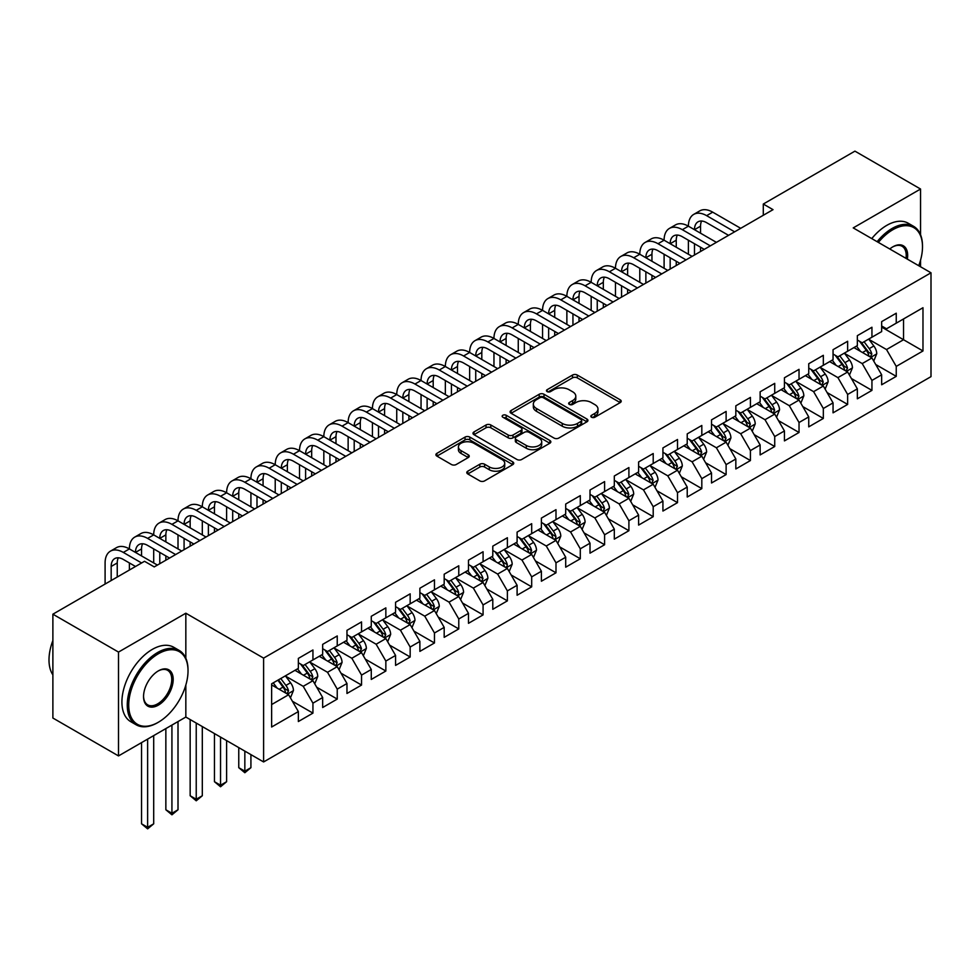 <?xml version="1.0" encoding="UTF-8"?>
<svg xmlns="http://www.w3.org/2000/svg" width="980" height="980" viewBox="0 0 980 980"><rect width="100%" height="100%" fill="white"/><g stroke="black" fill="none" stroke-linecap="round" stroke-linejoin="round"><path stroke-width="1.47" d="M591.54 417.223A2.364 1.36 0 0 0 594.872 417.223L620.23 402.596A3.369 1.948 0 0 0 621.21 401.212A3.369 1.948 0 0 0 620.23 399.84L577.281 375.046A3.369 1.948 0 0 0 572.516 375.046L547.171 389.685A2.364 1.36 0 0 0 546.473 390.64A2.364 1.36 0 0 0 547.171 391.608A2.364 1.36 0 0 0 550.503 391.608L553.786 389.709A10.792 6.235 0 0 1 569.049 389.709L572.639 391.78A10.792 6.235 0 0 1 575.799 396.19A10.792 6.235 0 0 1 572.639 400.6L569.356 402.486A2.364 1.36 0 0 0 568.657 403.454A2.364 1.36 0 0 0 569.356 404.422A2.364 1.36 0 0 0 572.688 404.422L575.971 402.523A10.792 6.235 0 0 1 591.246 402.523L594.823 404.593A10.792 6.235 0 0 1 597.984 409.003A10.792 6.235 0 0 1 594.823 413.401L591.54 415.3A2.364 1.36 0 0 0 590.842 416.267A2.364 1.36 0 0 0 591.54 417.223L591.54 415.3M467.779 471.184A3.369 1.948 0 0 0 466.799 472.556A3.369 1.948 0 0 0 467.779 473.94L479.833 480.898A3.369 1.948 0 0 0 484.598 480.898L512.748 464.643A3.369 1.948 0 0 0 513.74 463.258A3.369 1.948 0 0 0 512.748 461.886L469.812 437.092A3.369 1.948 0 0 0 465.047 437.092L436.896 453.348A3.369 1.948 0 0 0 435.904 454.72A3.369 1.948 0 0 0 436.896 456.104L451.437 464.508A3.369 1.948 0 0 0 456.215 464.508L468.256 457.55A3.369 1.948 0 0 0 469.249 456.166A3.369 1.948 0 0 0 468.256 454.793L461.041 450.629A9.028 5.206 0 0 1 458.407 446.941A9.028 5.206 0 0 1 463.969 442.127A9.028 5.206 0 0 1 473.805 443.254L502.079 459.583A9.028 5.206 0 0 1 504.725 463.258A9.028 5.206 0 0 1 499.151 468.073A9.028 5.206 0 0 1 489.314 466.946L484.598 464.226A3.369 1.948 0 0 0 479.833 464.226L467.779 471.184L467.779 473.94M185.833 658.229L185.833 613.211L118.507 652.08L52.883 614.191L144.513 561.295L154.24 566.905L773.024 209.659L763.298 204.036L763.298 215.269M185.833 613.211L263.608 658.119L931 272.795L931 376.639L263.608 761.95L263.608 658.119M920.551 234.771L920.551 189.03L853.225 227.899L931 272.795M920.551 189.03L854.928 151.141L763.298 204.036M554.019 438.06A3.369 1.948 0 0 0 558.796 438.06L586.947 421.804A3.369 1.948 0 0 0 587.939 420.432A3.369 1.948 0 0 0 586.947 419.048L544.01 394.266A3.369 1.948 0 0 0 539.233 394.266L511.082 410.51A3.369 1.948 0 0 0 510.09 411.894A3.369 1.948 0 0 0 511.082 413.266L554.019 438.06M503.794 417.737A2.364 1.36 0 0 1 506.195 418.068L506.195 415.263L549.854 440.473A3.369 1.948 0 0 1 550.834 441.845A3.369 1.948 0 0 1 549.854 443.23L521.703 459.473A3.369 1.948 0 0 1 516.926 459.473L473.989 434.679L486.031 427.782L486.031 424.977L473.989 431.935A3.369 1.948 0 0 0 472.997 433.307A3.369 1.948 0 0 0 473.989 434.679L473.989 431.935M486.031 427.782A3.369 1.948 0 0 1 490.809 427.782L490.809 424.977A3.369 1.948 0 0 0 486.031 424.977M490.809 424.977L508.216 435.034A3.369 1.948 0 0 0 512.993 435.034L520.98 430.416A3.369 1.948 0 0 0 521.973 429.032A3.369 1.948 0 0 0 520.98 427.66L502.85 417.198A2.364 1.36 0 0 1 502.164 416.231A2.364 1.36 0 0 1 503.622 414.969A2.364 1.36 0 0 1 506.195 415.263M881.657 327.099L903.536 339.729L903.536 318.966L922.976 307.732L896.247 323.167L896.247 313.208L881.657 321.624L881.657 331.595L871.943 337.206L871.943 327.247L857.353 335.662L857.353 345.622L847.639 351.232L847.639 341.273L833.049 349.688L833.049 359.66L823.335 365.271L823.335 355.311L808.745 363.727L808.745 373.686L799.031 379.297L799.031 369.338L784.441 377.753L784.441 387.725L774.727 393.335L774.727 383.364L760.137 391.792L760.137 401.751L750.423 407.362L750.423 397.402L735.833 405.818L735.833 415.79L726.119 421.4L726.119 411.429L711.529 419.857L711.529 429.816L701.815 435.426L701.815 425.467L687.225 433.883L687.225 443.842L677.511 449.465L677.511 439.493L662.921 447.921L662.921 457.88L653.207 463.491L653.207 453.532L638.617 461.948L638.617 471.907L628.903 477.53L628.903 467.558L614.313 475.986L614.313 485.945L604.599 491.556L604.599 481.596L590.009 490.012L590.009 499.971L580.295 505.582L580.295 495.623L565.705 504.038L565.705 514.01L555.991 519.62L555.991 509.661L541.401 518.077L541.401 528.036L531.687 533.647L531.687 523.688L517.097 532.103L517.097 542.075L507.383 547.685L507.383 537.726L492.793 546.142L492.793 556.101L483.079 561.712L483.079 551.752L468.489 560.168L468.489 570.14L458.775 575.75L458.775 565.779L444.185 574.207L444.185 584.166L434.471 589.776L434.471 579.817L419.881 588.233L419.881 598.204L410.167 603.815L410.167 593.843L395.577 602.271L395.577 612.231L385.851 617.841L385.851 607.882L371.273 616.298L371.273 626.257L361.547 631.88L361.547 621.908L346.969 630.336L346.969 640.295L337.243 645.906L337.243 635.947L322.665 644.362L322.665 654.322L312.939 659.944L312.939 649.973L298.361 658.401L298.361 668.36L271.632 683.795L271.632 727.013L298.361 711.578L288.635 694.734L271.632 684.922M922.976 307.732L922.976 350.963L896.247 366.398L886.52 349.554L868.905 339.374M875.704 364.499L896.247 376.357L896.247 366.398M896.247 376.357L881.657 384.773L881.657 374.813L871.943 380.424L862.216 363.58L844.601 353.413M851.399 378.525L871.943 390.383L871.943 380.424M871.943 390.383L857.353 398.811L857.353 388.84L847.639 394.45L837.912 377.619L820.297 367.439M827.096 392.563L847.639 404.422L847.639 394.45M847.639 404.422L833.049 412.837L833.049 402.878L823.335 408.488L813.608 391.645L795.993 381.477M802.792 406.59L823.335 418.448L823.335 408.488M823.335 418.448L808.745 426.863L808.745 416.904L799.031 422.515L789.304 405.683L771.689 395.504M778.488 420.628L799.031 432.486L799.031 422.515M799.031 432.486L784.441 440.902L784.441 430.943L774.727 436.553L765 419.71L747.385 409.542M754.183 434.655L774.727 446.513L774.727 436.553M774.727 446.513L760.137 454.928L760.137 444.969L750.423 450.579L740.696 433.748L723.081 423.568M729.88 448.693L750.423 460.551L750.423 450.579M750.423 460.551L735.833 468.967L735.833 459.007L726.119 464.618L716.392 447.774L698.777 437.607M705.576 462.719L726.119 474.577L726.119 464.618M726.119 474.577L711.529 482.993L711.529 473.034L701.815 478.644L692.088 461.813L674.473 451.633M681.272 476.758L701.815 488.616L701.815 478.644M701.815 488.616L687.225 497.032L687.225 487.072L677.511 492.683L667.784 475.839L650.169 465.672M656.967 490.784L677.511 502.642L677.511 492.683M677.511 502.642L662.921 511.058L662.921 501.099L653.207 506.709L643.48 489.877L625.865 479.698M632.664 504.823L653.207 516.668L653.207 506.709M653.207 516.668L638.617 525.096L638.617 515.125L628.903 520.748L619.176 503.904L601.561 493.736M608.36 518.849L628.903 530.707L628.903 520.748M628.903 530.707L614.313 539.123L614.313 529.163L604.599 534.774L594.872 517.942L577.257 507.763M584.056 532.875L604.599 544.733L604.599 534.774M604.599 544.733L590.009 553.161L590.009 543.19L580.295 548.812L570.568 531.969L552.953 521.801M559.752 546.913L580.295 558.772L580.295 548.812M580.295 558.772L565.705 567.187L565.705 557.228L555.991 562.839L546.264 545.995L528.649 535.827M535.448 560.94L555.991 572.798L555.991 562.839M555.991 572.798L541.401 581.226L541.401 571.254L531.687 576.865L521.96 560.033L504.345 549.854M511.144 574.978L531.687 586.836L531.687 576.865M531.687 586.836L517.097 595.252L517.097 585.293L507.383 590.903L497.656 574.06L480.041 563.892M486.84 589.005L507.383 600.863L507.383 590.903M507.383 600.863L492.793 609.291L492.793 599.319L483.079 604.93L473.352 588.098L455.737 577.918M462.536 603.043L483.079 614.901L483.079 604.93M483.079 614.901L468.489 623.317L468.489 613.358L458.775 618.968L449.048 602.124L431.421 591.957M438.232 617.069L458.775 628.927L458.775 618.968M458.775 628.927L444.185 637.343L444.185 627.384L434.471 632.994L424.744 616.163L407.116 605.983M413.928 631.108L434.471 642.966L434.471 632.994M434.471 642.966L419.881 651.382L419.881 641.422L410.167 647.033L400.44 630.189L382.812 620.022M389.624 645.134L410.167 656.992L410.167 647.033M410.167 656.992L395.577 665.408L395.577 655.448L385.851 661.059L376.136 644.227L358.509 634.048M365.32 659.173L385.851 671.03L385.851 661.059M385.851 671.03L371.273 679.446L371.273 669.487L361.547 675.098L351.832 658.254L334.204 648.086M341.016 673.199L361.547 685.057L361.547 675.098M361.547 685.057L346.969 693.473L346.969 683.513L337.243 689.124L327.528 672.292L309.901 662.113M316.712 687.237L337.243 699.083L337.243 689.124M337.243 699.083L322.665 707.511L322.665 697.539L312.939 703.162L303.224 686.319L285.596 676.151M292.408 701.264L312.939 713.122L312.939 703.162M312.939 713.122L298.361 721.537L298.361 711.578M298.361 662.75L303.224 665.555L312.939 659.944M271.632 704.559L288.635 694.734M322.665 648.711L327.528 651.516L337.243 645.906M303.224 686.319L312.939 680.708L294.956 670.32M322.665 697.539L312.939 680.708M346.969 634.685L351.832 637.49L361.547 631.88M327.528 672.292L337.243 666.67L319.26 656.294M346.969 683.513L337.243 666.67M371.273 620.646L376.136 623.452L385.851 617.841M351.832 658.254L361.547 652.643L343.563 642.255M371.273 669.487L361.547 652.643M395.577 606.62L400.44 609.425L410.167 603.815M376.136 644.227L385.851 638.605L367.868 628.229M395.577 655.448L385.851 638.605M419.881 592.582L424.744 595.387L434.471 589.776M400.44 630.189L410.167 624.579L392.172 614.191M419.881 641.422L410.167 624.579M444.185 578.555L449.048 581.361L458.775 575.75M424.744 616.163L434.471 610.552L416.476 600.164M444.185 627.384L434.471 610.552M468.489 564.517L473.352 567.334L483.079 561.712M449.048 602.124L458.775 596.514L440.78 586.126M468.489 613.358L458.775 596.514M492.793 550.49L497.656 553.296L507.383 547.685M473.352 588.098L483.079 582.488L465.084 572.1M492.793 599.319L483.079 582.488M517.097 536.464L521.96 539.27L531.687 533.647M497.656 574.06L507.383 568.449L489.388 558.073M517.097 585.293L507.383 568.449M541.401 522.426L546.264 525.231L555.991 519.62M521.96 560.033L531.687 554.423L513.692 544.035M541.401 571.254L531.687 554.423M565.705 508.399L570.568 511.205L580.295 505.582M546.264 545.995L555.991 540.384L537.995 530.009M565.705 557.228L555.991 540.384M590.009 494.361L594.872 497.166L604.599 491.556M570.568 531.969L580.295 526.358L562.299 515.97M590.009 543.19L580.295 526.358M614.313 480.335L619.176 483.14L628.903 477.53M594.872 517.942L604.599 512.32L586.604 501.944M614.313 529.163L604.599 512.32M638.617 466.296L643.48 469.102L653.207 463.491M619.176 503.904L628.903 498.293L610.908 487.905M638.617 515.125L628.903 498.293M662.921 452.27L667.784 455.075L677.511 449.465M643.48 489.877L653.207 484.255L635.212 473.879M662.921 501.099L653.207 484.255M687.225 438.232L692.088 441.037L701.815 435.426M667.784 475.839L677.511 470.229L659.516 459.841M687.225 487.072L677.511 470.229M711.529 424.205L716.392 427.011L726.119 421.4M692.088 461.813L701.815 456.19L683.832 445.814M711.529 473.034L701.815 456.19M735.833 410.167L740.696 412.972L750.423 407.362M716.392 447.774L726.119 442.164L708.136 431.776M735.833 459.007L726.119 442.164M760.137 396.141L765 398.946L774.727 393.335M740.696 433.748L750.423 428.138L732.44 417.75M760.137 444.969L750.423 428.138M784.441 382.102L789.304 384.92L799.031 379.297M765 419.71L774.727 414.099L756.744 403.711M784.441 430.943L774.727 414.099M808.745 368.076L813.608 370.881L823.335 365.271M789.304 405.683L799.031 400.073L781.048 389.685M808.745 416.904L799.031 400.073M833.049 354.037L837.912 356.855L847.639 351.232M813.608 391.645L823.335 386.034L805.352 375.659M833.049 402.878L823.335 386.034M857.353 340.011L862.216 342.816L871.943 337.206M837.912 377.619L847.639 372.008L829.656 361.62M857.353 388.84L847.639 372.008M881.657 325.985L886.52 328.79L896.247 323.167M862.216 363.58L871.943 357.97L853.96 347.594M881.657 374.813L871.943 357.97M52.883 614.191L52.883 718.034L118.507 755.923L185.833 717.054L263.608 761.95M118.507 652.08L118.507 755.923M920.551 266.768L920.551 260.153M886.52 349.554L903.536 339.729L922.976 350.963M185.833 717.054L185.833 685.057M592.484 417.566L594.823 416.206A10.792 6.235 0 0 0 597.984 411.808L597.984 409.003M575.799 396.19L575.799 398.995A10.792 6.235 0 0 1 572.639 403.405L570.299 404.752M620.181 402.621L577.281 377.851A3.369 1.948 0 0 0 572.516 377.851L548.114 391.939M586.898 421.829L544.01 397.072A3.369 1.948 0 0 0 539.233 397.072L511.131 413.291M580.981 421.388A2.364 1.36 0 0 0 581.679 420.432A2.364 1.36 0 0 0 580.981 419.465L543.288 397.709A2.364 1.36 0 0 0 539.943 397.709L536.489 399.705A10.792 6.235 0 0 0 533.328 404.103A10.792 6.235 0 0 0 536.489 408.513L562.251 423.397A10.792 6.235 0 0 0 577.526 423.397L580.981 421.388L580.981 424.205A2.364 1.36 0 0 0 581.679 423.238L581.679 420.432M533.328 404.103L533.328 406.921A10.792 6.235 0 0 0 536.489 411.318L536.489 408.513M580.981 424.205L577.526 426.202A10.792 6.235 0 0 1 562.251 426.202L536.489 411.318M490.809 427.782L508.216 437.84A3.369 1.948 0 0 0 512.993 437.84L520.98 433.221A3.369 1.948 0 0 0 521.973 431.849L521.973 429.032M506.195 418.068L549.805 443.254M526.297 445.459A9.028 5.206 0 0 0 536.121 446.586A9.028 5.206 0 0 0 541.695 441.784A9.028 5.206 0 0 0 539.049 438.097L529.09 432.339A3.369 1.948 0 0 0 524.325 432.339L516.338 436.958A3.369 1.948 0 0 0 515.345 438.329A3.369 1.948 0 0 0 516.338 439.714L526.297 445.459L526.297 448.264A9.028 5.206 0 0 0 536.121 449.404A9.028 5.206 0 0 0 541.695 444.589L541.695 441.784M515.345 438.329L515.345 441.147A3.369 1.948 0 0 0 516.338 442.519L516.338 439.714M526.297 448.264L516.338 442.519M504.725 463.258L504.725 466.076A9.028 5.206 0 0 1 499.151 470.89A9.028 5.206 0 0 1 489.314 469.751L484.598 467.031A3.369 1.948 0 0 0 479.833 467.031L467.827 473.965M458.407 446.941L458.407 449.747A9.028 5.206 0 0 0 461.041 453.434L461.041 450.629M468.22 457.574L461.041 453.434M512.748 461.886L512.748 464.643L469.812 439.898A3.369 1.948 0 0 0 465.047 439.898L436.933 456.129M873.744 361.093L876.757 353.731A9.114 5.255 -120 0 0 873.842 345.977L868.684 339.092M860.452 351.342L856.532 346.099M870.228 356.977L871.833 354.123A9.114 5.255 -120 0 0 869.223 348.647L864.066 341.751M861.114 342.179L867.496 350.693A4.643 2.683 60 0 1 868.341 352.102L871.833 354.123M859.521 341.26L866.308 350.326A9.114 5.255 60 0 1 868.917 355.801L869.101 356.328M105.093 584.056L105.093 562.949A25.774 14.884 60 0 1 110.434 551.152L116.51 547.636A25.774 14.884 60 0 1 129.397 548.923A25.774 14.884 60 0 1 134.738 537.114L140.814 533.61A25.774 14.884 60 0 1 153.701 534.884A25.774 14.884 60 0 1 159.042 523.087L165.118 519.584A25.774 14.884 60 0 1 178.005 520.858A25.774 14.884 60 0 1 183.346 509.049L189.422 505.545A25.774 14.884 60 0 1 202.309 506.819A25.774 14.884 60 0 1 207.65 495.023L213.726 491.519A25.774 14.884 60 0 1 226.613 492.793A25.774 14.884 60 0 1 231.954 480.984L238.03 477.481A25.774 14.884 60 0 1 250.917 478.755A25.774 14.884 60 0 1 256.258 466.958L262.334 463.454A25.774 14.884 60 0 1 275.221 464.728A25.774 14.884 60 0 1 280.562 452.932L286.638 449.416A25.774 14.884 60 0 1 299.525 450.69A25.774 14.884 60 0 1 304.866 438.893L310.942 435.39A25.774 14.884 60 0 1 323.829 436.663A25.774 14.884 60 0 1 329.17 424.867L335.246 421.351A25.774 14.884 60 0 1 348.133 422.625A25.774 14.884 60 0 1 353.474 410.828L359.55 407.325A25.774 14.884 60 0 1 372.437 408.599A25.774 14.884 60 0 1 377.778 396.802L383.854 393.286A25.774 14.884 60 0 1 396.741 394.573A25.774 14.884 60 0 1 402.082 382.764L408.158 379.26A25.774 14.884 60 0 1 421.045 380.534A25.774 14.884 60 0 1 426.386 368.737L432.462 365.221A25.774 14.884 60 0 1 445.349 366.508A25.774 14.884 60 0 1 450.69 354.699L456.766 351.195A25.774 14.884 60 0 1 469.653 352.469A25.774 14.884 60 0 1 474.994 340.673L481.07 337.157A25.774 14.884 60 0 1 493.957 338.443A25.774 14.884 60 0 1 499.298 326.634L505.374 323.13A25.774 14.884 60 0 1 518.261 324.405A25.774 14.884 60 0 1 523.602 312.608L529.678 309.104A25.774 14.884 60 0 1 542.565 310.378A25.774 14.884 60 0 1 547.906 298.569L553.982 295.066A25.774 14.884 60 0 1 566.869 296.34A25.774 14.884 60 0 1 572.21 284.543L578.286 281.04A25.774 14.884 60 0 1 591.173 282.314A25.774 14.884 60 0 1 596.514 270.517L602.59 267.001A25.774 14.884 60 0 1 615.477 268.275A25.774 14.884 60 0 1 620.818 256.478L626.894 252.975A25.774 14.884 60 0 1 639.793 254.249A25.774 14.884 60 0 1 645.122 242.452L651.198 238.936A25.774 14.884 60 0 1 664.097 240.21A25.774 14.884 60 0 1 669.426 228.414L675.502 224.91A25.774 14.884 60 0 1 688.401 226.184A25.774 14.884 60 0 1 693.73 214.387L699.806 210.871A25.774 14.884 60 0 1 712.705 212.158L740.696 228.316M693.73 214.387A25.774 14.884 60 0 1 706.629 215.661L734.62 231.819M728.544 235.335L706.629 222.681A17.187 9.922 -120 0 0 698.03 221.823A17.187 9.922 -120 0 0 694.477 229.688L700.553 226.184L700.553 233.203M701.619 221.027A17.187 9.922 -120 0 0 700.553 226.184M694.477 243.726L694.477 255.008M700.553 247.23L700.553 251.493M688.401 254.249L688.401 240.21M849.44 375.12L852.453 367.77A9.114 5.255 -120 0 0 849.538 360.015L844.38 353.119M836.148 365.369L832.228 360.138M845.924 371.016L847.529 368.149A9.114 5.255 -120 0 0 844.919 362.674L839.762 355.789M836.81 356.218L843.192 364.732A4.643 2.683 60 0 1 844.037 366.14L847.529 368.149M835.217 355.287L842.004 364.364A9.114 5.255 60 0 1 844.613 369.84L844.797 370.366M825.136 389.146L828.149 381.796A9.114 5.255 -120 0 0 825.234 374.041L820.076 367.145M811.844 379.407L807.924 374.164M821.62 385.042L823.225 382.188A9.114 5.255 -120 0 0 820.615 376.712L815.458 369.815M812.506 370.244L818.888 378.758A4.643 2.683 60 0 1 819.733 380.166L823.225 382.188M810.901 369.325L817.7 378.39A9.114 5.255 60 0 1 820.309 383.866L820.493 384.393M669.426 228.414A25.774 14.884 60 0 1 682.325 229.688L688.401 226.184L716.392 242.354M682.325 229.688L710.316 245.858M704.24 249.361L682.325 236.707A17.187 9.922 -120 0 0 673.726 235.862A17.187 9.922 -120 0 0 670.173 243.726L676.249 240.222L676.249 247.23M677.315 235.065A17.187 9.922 -120 0 0 676.249 240.222M670.173 257.752L670.173 269.035M676.249 261.268L676.249 265.531M664.097 268.275L664.097 254.249M645.122 242.452A25.774 14.884 60 0 1 658.021 243.726L664.097 240.21L692.088 256.38M658.021 243.726L686.012 259.884M679.936 263.4L658.021 250.745A17.187 9.922 -120 0 0 649.422 249.888A17.187 9.922 -120 0 0 645.869 257.752L651.945 254.249L651.945 261.268M653.011 249.092A17.187 9.922 -120 0 0 651.945 254.249M645.869 271.791L645.869 283.073M651.945 275.294L651.945 279.557M639.793 282.314L639.793 268.275M918.726 265.715A41.932 24.206 120 0 0 922.499 246.838A41.932 24.206 120 0 0 892.841 229.724A41.932 24.206 120 0 0 878.386 242.415M877.112 241.693A42.961 24.806 -60 0 1 892.119 228.463A42.961 24.806 -60 0 1 913.593 226.331A42.961 24.806 -60 0 1 922.499 245.992A42.961 24.806 -60 0 1 922.486 246.421M889.767 248.994A20.972 12.103 -60 0 1 892.841 246.838L892.841 246.838A20.972 12.103 -60 0 1 907.345 259.137M905.998 258.365A19.931 11.515 120 0 0 902.078 246.274A19.931 11.515 120 0 0 892.474 247.058M871.771 238.606A42.961 24.806 -60 0 1 886.765 225.376A42.961 24.806 -60 0 1 908.252 223.244L913.593 226.331M157.645 722.664L158.368 722.236A41.932 24.206 120 0 0 188.025 670.884A41.932 24.206 120 0 0 158.368 653.77A41.932 24.206 120 0 0 128.723 705.122A41.932 24.206 120 0 0 158.368 722.236L157.645 722.664A42.961 24.806 -60 0 1 136.159 724.796A42.961 24.806 -60 0 1 129.568 690.361A42.961 24.806 -60 0 1 157.645 652.496A42.961 24.806 -60 0 1 179.12 650.377A42.961 24.806 -60 0 1 188.025 670.038A42.961 24.806 -60 0 1 188.013 670.467M158.368 670.884L158.368 670.884A20.972 12.103 -60 0 1 173.191 679.446A20.972 12.103 -60 0 1 158.368 705.122A20.972 12.103 -60 0 1 143.546 696.56A20.972 12.103 -60 0 1 158.368 670.884L158.368 670.884M143.546 696.131A19.931 11.515 120 0 0 147.674 704.841A19.931 11.515 120 0 0 157.645 703.861A19.931 11.515 120 0 0 170.667 686.294A19.931 11.515 120 0 0 167.605 670.32A19.931 11.515 120 0 0 158 671.104M52.883 674.865A42.961 24.806 -60 0 1 52.883 640.528M136.159 724.796L130.806 721.709A42.961 24.806 -60 0 1 124.227 687.274A42.961 24.806 -60 0 1 152.292 649.409A42.961 24.806 -60 0 1 173.779 647.29L179.12 650.377M800.832 403.184L803.845 395.834A9.114 5.255 -120 0 0 800.93 388.08L795.772 381.183M787.54 393.433L783.62 388.202M797.316 399.08L798.92 396.214A9.114 5.255 -120 0 0 796.311 390.738L791.154 383.854M788.202 384.283L794.584 392.784A4.643 2.683 60 0 1 795.429 394.205L798.92 396.214M786.597 383.352L793.396 392.429A9.114 5.255 60 0 1 796.005 397.905L796.189 398.431M776.528 417.211L779.541 409.861A9.114 5.255 -120 0 0 776.626 402.106L771.468 395.21M763.236 407.472L759.316 402.229M773.012 413.107L774.617 410.252A9.114 5.255 -120 0 0 772.007 404.777L766.85 397.88M763.898 398.309L770.28 406.823A4.643 2.683 60 0 1 771.125 408.231L774.617 410.252M762.293 397.39L769.092 406.455A9.114 5.255 60 0 1 771.701 411.931L771.885 412.458M620.818 256.478A25.774 14.884 60 0 1 633.705 257.752L639.793 254.249L667.784 270.419M633.705 257.752L661.708 273.922M655.632 277.426L633.705 264.772A17.187 9.922 -120 0 0 625.118 263.926A17.187 9.922 -120 0 0 621.553 271.791L627.629 268.275L627.629 275.294M628.707 263.13A17.187 9.922 -120 0 0 627.629 268.275M621.553 285.817L621.553 297.099M627.629 289.333L627.629 293.596M615.477 296.34L615.477 282.314M596.514 270.517A25.774 14.884 60 0 1 609.401 271.791L615.477 268.275L643.48 284.445M609.401 271.791L637.404 287.949M631.328 291.464L609.401 278.81A17.187 9.922 -120 0 0 600.813 277.953A17.187 9.922 -120 0 0 597.249 285.817L603.325 282.314L603.325 289.333M604.403 277.156A17.187 9.922 -120 0 0 603.325 282.314M597.249 299.856L597.249 311.138M603.325 303.359L603.325 307.622M591.173 310.378L591.173 296.34M752.223 431.249L755.225 423.899A9.114 5.255 -120 0 0 752.322 416.132L747.164 409.248M738.932 421.498L735.012 416.267M748.708 427.145L750.312 424.279A9.114 5.255 -120 0 0 747.703 418.803L742.546 411.906M739.594 412.347L745.976 420.849A4.643 2.683 60 0 1 746.821 422.257L750.312 424.279M737.989 411.416L744.788 420.494A9.114 5.255 60 0 1 747.397 425.969L747.581 426.496M572.21 284.543A25.774 14.884 60 0 1 585.097 285.817L591.173 282.314L619.176 298.471M585.097 285.817L613.1 301.987M607.024 305.49L585.097 292.836A17.187 9.922 -120 0 0 576.51 291.979A17.187 9.922 -120 0 0 572.945 299.856L579.021 296.34L579.021 303.359M580.099 291.195A17.187 9.922 -120 0 0 579.021 296.34M572.945 313.882L572.945 325.164M579.021 317.398L579.021 321.661M566.869 324.405L566.869 310.378M727.92 445.275L730.921 437.925A9.114 5.255 -120 0 0 728.018 430.171L722.86 423.274M714.628 435.537L710.708 430.293M724.404 441.172L726.009 438.317A9.114 5.255 -120 0 0 723.399 432.841L718.242 425.945M715.29 426.374L721.672 434.887A4.643 2.683 60 0 1 722.517 436.296L726.009 438.317M713.685 425.443L720.484 434.52A9.114 5.255 60 0 1 723.093 439.996L723.277 440.522M547.906 298.569A25.774 14.884 60 0 1 560.793 299.856L566.869 296.34L594.872 312.51M560.793 299.856L588.796 316.013M582.72 319.529L560.793 306.863A17.187 9.922 -120 0 0 552.206 306.017A17.187 9.922 -120 0 0 548.641 313.882L554.717 310.378L554.717 317.398M555.795 305.221A17.187 9.922 -120 0 0 554.717 310.378M548.641 327.92L548.641 339.202M554.717 331.424L554.717 335.687M542.565 338.443L542.565 324.405M703.615 459.314L706.617 451.964A9.114 5.255 -120 0 0 703.714 444.197L698.556 437.313M690.324 449.563L686.404 444.32M700.1 455.21L701.705 452.344A9.114 5.255 -120 0 0 699.095 446.868L693.938 439.971M690.986 440.4L697.368 448.913A4.643 2.683 60 0 1 698.213 450.322L701.705 452.344M689.381 439.481L696.18 448.546A9.114 5.255 60 0 1 698.789 454.034L698.973 454.561M679.312 473.34L682.313 465.99A9.114 5.255 -120 0 0 679.41 458.236L674.252 451.339M666.02 463.601L662.1 458.358M675.796 469.236L677.401 466.382A9.114 5.255 -120 0 0 674.791 460.894L669.634 454.01M666.682 454.438L673.064 462.952A4.643 2.683 60 0 1 673.909 464.361L677.401 466.382M665.077 453.507L671.876 462.585A9.114 5.255 60 0 1 674.485 468.06L674.669 468.587M655.008 487.379L658.009 480.016A9.114 5.255 -120 0 0 655.106 472.262L649.948 465.377M641.716 477.627L637.796 472.385M651.492 483.275L653.096 480.408A9.114 5.255 -120 0 0 650.487 474.933L645.33 468.036M642.378 468.465L648.76 476.978A4.643 2.683 60 0 1 649.605 478.387L653.096 480.408M640.773 467.546L647.572 476.611A9.114 5.255 60 0 1 650.181 482.099L650.365 482.626M630.691 501.405L633.705 494.055A9.114 5.255 -120 0 0 630.802 486.301L625.644 479.404M617.412 491.666L613.492 486.423M627.188 497.301L628.793 494.447A9.114 5.255 -120 0 0 626.183 488.959L621.026 482.074M618.074 482.503L624.456 491.017A4.643 2.683 60 0 1 625.301 492.426L628.793 494.447M616.469 481.572L623.268 490.649A9.114 5.255 60 0 1 625.877 496.125L626.061 496.652M606.387 515.443L609.401 508.081A9.114 5.255 -120 0 0 606.498 500.327L601.34 493.442M593.108 505.692L589.188 500.449M602.884 511.327L604.489 508.473A9.114 5.255 -120 0 0 601.879 502.997L596.722 496.101M593.77 496.529L600.152 505.043A4.643 2.683 60 0 1 600.985 506.452L604.489 508.473M592.165 495.611L598.964 504.676A9.114 5.255 60 0 1 601.573 510.163L601.757 510.69M582.083 529.47L585.097 522.12A9.114 5.255 -120 0 0 582.194 514.365L577.036 507.469M568.804 519.719L564.884 514.488M578.58 525.366L580.185 522.512A9.114 5.255 -120 0 0 577.575 517.024L572.418 510.139M569.466 510.568L575.848 519.082A4.643 2.683 60 0 1 576.681 520.49L580.185 522.512M567.861 509.637L574.66 518.714A9.114 5.255 60 0 1 577.269 524.19L577.453 524.716M557.779 543.508L560.793 536.146A9.114 5.255 -120 0 0 557.89 528.391L552.732 521.507M544.5 533.757L540.58 528.514M554.264 539.392L555.685 538.13L555.88 536.538A9.114 5.255 -120 0 0 553.271 531.062L548.114 524.165M545.162 524.594L551.544 533.108A4.643 2.683 60 0 1 552.377 534.517L555.88 536.538M543.557 523.675L550.356 532.74A9.114 5.255 60 0 1 552.965 538.216L553.149 538.743M533.475 557.534L536.489 550.184A9.114 5.255 -120 0 0 533.586 542.43L528.428 535.533M520.196 547.783L516.276 542.553M529.96 553.431L531.577 550.564A9.114 5.255 -120 0 0 528.967 545.088L523.81 538.204M520.858 538.633L527.24 547.146A4.643 2.683 60 0 1 528.073 548.555L531.577 550.564M519.253 537.702L526.052 546.779A9.114 5.255 60 0 1 528.661 552.255L528.845 552.781M509.171 571.561L512.185 564.211A9.114 5.255 -120 0 0 509.282 556.456L504.124 549.56M495.892 561.822L491.972 556.579M505.656 567.457L507.077 566.195L507.273 564.602A9.114 5.255 -120 0 0 504.663 559.127L499.506 552.23M496.554 552.659L502.936 561.173A4.643 2.683 60 0 1 503.769 562.581L507.273 564.602M494.949 551.74L501.748 560.805A9.114 5.255 60 0 1 504.357 566.281L504.541 566.808M523.602 312.608A25.774 14.884 60 0 1 536.489 313.882L542.565 310.378L570.568 326.536M536.489 313.882L564.492 330.052M558.416 333.555L536.489 320.901A17.187 9.922 -120 0 0 527.902 320.043A17.187 9.922 -120 0 0 524.337 327.92L530.413 324.405L530.413 331.424M531.491 319.26A17.187 9.922 -120 0 0 530.413 324.405M524.337 341.947L524.337 353.229M530.413 345.45L530.413 349.725M518.261 352.469L518.261 338.443M499.298 326.634A25.774 14.884 60 0 1 512.185 327.92L518.261 324.405L546.264 340.575M512.185 327.92L540.188 344.078M534.112 347.594L512.185 334.927A17.187 9.922 -120 0 0 503.598 334.082A17.187 9.922 -120 0 0 500.033 341.947L506.109 338.443L506.109 345.45M507.187 333.286A17.187 9.922 -120 0 0 506.109 338.443M500.033 355.985L500.033 367.255M506.109 359.488L506.109 363.752M493.957 366.508L493.957 352.469M474.994 340.673A25.774 14.884 60 0 1 487.881 341.947L493.957 338.443L521.96 354.601M487.881 341.947L515.884 358.116M509.808 361.62L487.881 348.966A17.187 9.922 -120 0 0 479.294 348.108A17.187 9.922 -120 0 0 475.729 355.985L481.805 352.469L481.805 359.488M482.883 347.324A17.187 9.922 -120 0 0 481.805 352.469M475.729 370.011L475.729 381.293M481.805 373.515L481.805 377.79M469.653 380.534L469.653 366.508M450.69 354.699A25.774 14.884 60 0 1 463.577 355.985L469.653 352.469L497.656 368.639M463.577 355.985L491.58 372.143M485.504 375.646L463.577 362.992A17.187 9.922 -120 0 0 454.99 362.147A17.187 9.922 -120 0 0 451.425 370.011L457.501 366.508L457.501 373.515M458.579 361.351A17.187 9.922 -120 0 0 457.501 366.508M451.425 384.038L451.425 395.32M457.501 387.553L457.501 391.816M445.349 394.573L445.349 380.534M426.386 368.737A25.774 14.884 60 0 1 439.273 370.011L445.349 366.508L473.352 382.666M439.273 370.011L467.276 386.181M461.2 389.685L439.273 377.031A17.187 9.922 -120 0 0 430.685 376.173A17.187 9.922 -120 0 0 427.121 384.038L433.197 380.534L433.197 387.553M434.275 375.389A17.187 9.922 -120 0 0 433.197 380.534M427.121 398.076L427.121 409.358M433.197 401.579L433.197 405.843M421.045 408.599L421.045 394.573M402.082 382.764A25.774 14.884 60 0 1 414.969 384.038L421.045 380.534L449.048 396.704M414.969 384.038L442.972 400.208M436.896 403.711L414.969 391.057A17.187 9.922 -120 0 0 406.382 390.212A17.187 9.922 -120 0 0 402.817 398.076L408.893 394.573L408.893 401.579M409.971 389.415A17.187 9.922 -120 0 0 408.893 394.573M402.817 412.102L402.817 423.385M408.893 415.618L408.893 419.881M396.741 422.625L396.741 408.599M377.778 396.802A25.774 14.884 60 0 1 390.665 398.076L396.741 394.573L424.744 410.73M390.665 398.076L418.668 414.234M412.592 417.75L390.665 405.095A17.187 9.922 -120 0 0 382.077 404.238A17.187 9.922 -120 0 0 378.513 412.102L384.589 408.599L384.589 415.618M385.667 403.442A17.187 9.922 -120 0 0 384.589 408.599M378.513 426.141L378.513 437.423M384.589 429.644L384.589 433.907M372.437 436.663L372.437 422.637M353.474 410.828A25.774 14.884 60 0 1 366.361 412.102L372.437 408.599L400.44 424.769M366.361 412.102L394.364 428.272M388.288 431.776L366.361 419.122A17.187 9.922 -120 0 0 357.774 418.276A17.187 9.922 -120 0 0 354.209 426.141L360.285 422.637L360.285 429.644M361.363 417.48A17.187 9.922 -120 0 0 360.285 422.637M354.209 440.167L354.209 451.449M360.285 443.683L360.285 447.946M348.133 450.69L348.133 436.663M329.17 424.867A25.774 14.884 60 0 1 342.057 426.141L348.133 422.625L376.136 438.795M342.057 426.141L370.06 442.299M363.984 445.814L342.057 433.16A17.187 9.922 -120 0 0 333.47 432.303A17.187 9.922 -120 0 0 329.905 440.167L335.981 436.663L335.981 443.683M337.059 431.506A17.187 9.922 -120 0 0 335.981 436.663M329.905 454.205L329.905 465.488M335.981 457.709L335.981 461.972M323.829 464.728L323.829 450.69M484.867 585.599L487.881 578.249A9.114 5.255 -120 0 0 484.978 570.495L479.82 563.598M471.588 575.848L467.668 570.617M481.352 581.495L482.969 578.629A9.114 5.255 -120 0 0 480.359 573.153L475.202 566.269M472.25 566.697L478.632 575.211A4.643 2.683 60 0 1 479.465 576.62L482.969 578.629M470.645 565.766L477.444 574.844A9.114 5.255 60 0 1 480.053 580.319L480.237 580.846M304.866 438.893A25.774 14.884 60 0 1 317.753 440.167L323.829 436.663L351.832 452.834M317.753 440.167L345.756 456.337M339.68 459.841L317.753 447.186A17.187 9.922 -120 0 0 309.166 446.341A17.187 9.922 -120 0 0 305.601 454.205L311.677 450.69L311.677 457.709M312.755 445.545A17.187 9.922 -120 0 0 311.677 450.69M305.601 468.232L305.601 479.514M311.677 471.748L311.677 476.011M299.525 478.755L299.525 464.728M460.563 599.625L463.577 592.275A9.114 5.255 -120 0 0 460.674 584.521L455.516 577.624M447.284 589.887L443.364 584.644M457.048 595.522L458.469 594.26L458.665 592.667A9.114 5.255 -120 0 0 456.055 587.192L450.898 580.295M447.946 580.724L454.328 589.237A4.643 2.683 60 0 1 455.161 590.646L458.665 592.667M446.341 579.805L453.14 588.87A9.114 5.255 60 0 1 455.749 594.346L455.933 594.872M280.562 452.932A25.774 14.884 60 0 1 293.449 454.205L299.525 450.69L327.528 466.86M293.449 454.205L321.452 470.363M315.376 473.879L293.449 461.225A17.187 9.922 -120 0 0 284.862 460.367A17.187 9.922 -120 0 0 281.297 468.232L287.373 464.728L287.373 471.748M288.451 459.571A17.187 9.922 -120 0 0 287.373 464.728M281.297 482.27L281.297 493.553M287.373 485.774L287.373 490.037M275.221 492.793L275.221 478.755M436.259 613.664L439.273 606.314A9.114 5.255 -120 0 0 436.37 598.547L431.212 591.663M422.98 603.913L419.06 598.682M432.744 609.56L434.361 606.694A9.114 5.255 -120 0 0 431.751 601.218L426.594 594.321M423.642 594.762L430.024 603.264A4.643 2.683 60 0 1 430.857 604.672L434.361 606.694M422.037 593.831L428.836 602.908A9.114 5.255 60 0 1 431.445 608.384L431.629 608.911M256.258 466.958A25.774 14.884 60 0 1 269.145 468.232L275.221 464.728L303.224 480.886M269.145 468.232L297.148 484.402M291.072 487.905L269.145 475.251A17.187 9.922 -120 0 0 260.558 474.406A17.187 9.922 -120 0 0 256.993 482.27L263.069 478.755L263.069 485.774M264.147 473.61A17.187 9.922 -120 0 0 263.069 478.755M256.993 496.297L256.993 507.579M263.069 499.812L263.069 504.075M250.917 506.819L250.917 492.793M411.955 627.69L414.969 620.34A9.114 5.255 -120 0 0 412.066 612.586L406.908 605.689M398.676 617.951L394.744 612.708M408.44 623.586L410.057 620.732A9.114 5.255 -120 0 0 407.447 615.256L402.29 608.36M399.338 608.788L405.72 617.302A4.643 2.683 60 0 1 406.553 618.711L410.057 620.732M397.733 607.857L404.532 616.935A9.114 5.255 60 0 1 407.141 622.41L407.325 622.937M231.954 480.984A25.774 14.884 60 0 1 244.841 482.27L250.917 478.755L278.92 494.925M244.841 482.27L272.844 498.428M266.768 501.944L244.841 489.277A17.187 9.922 -120 0 0 236.254 488.432A17.187 9.922 -120 0 0 232.689 496.297L238.765 492.793L238.765 499.812M239.843 487.636A17.187 9.922 -120 0 0 238.765 492.793M232.689 510.335L232.689 521.617M238.765 513.839L238.765 518.101M226.613 520.858L226.613 506.819M387.651 641.729L390.665 634.379A9.114 5.255 -120 0 0 387.762 626.612L382.592 619.727M374.372 631.977L370.44 626.735M384.136 637.625L385.752 634.758A9.114 5.255 -120 0 0 383.143 629.283L377.986 622.386M375.034 622.815L381.416 631.328A4.643 2.683 60 0 1 382.249 632.737L385.752 634.758M373.429 621.896L380.228 630.961A9.114 5.255 60 0 1 382.837 636.449L383.021 636.976M244.841 751.121L244.841 771.187L250.917 767.683L250.917 754.625M250.917 767.683L244.841 772.73L238.765 767.683L238.765 747.605M238.765 767.683L244.841 771.187L244.841 772.73M207.65 495.023A25.774 14.884 60 0 1 220.537 496.297L226.613 492.793L254.616 508.951M220.537 496.297L248.54 512.466M242.464 515.97L220.537 503.316A17.187 9.922 -120 0 0 211.95 502.458A17.187 9.922 -120 0 0 208.385 510.335L214.461 506.819L214.461 513.839M215.539 501.674A17.187 9.922 -120 0 0 214.461 506.819M208.385 524.361L208.385 535.644M214.461 527.865L214.461 532.14M202.309 534.884L202.309 520.858M363.347 655.755L366.361 648.405A9.114 5.255 -120 0 0 363.458 640.651L358.288 633.754M350.068 646.016L346.136 640.773M359.832 651.651L361.449 648.797A9.114 5.255 -120 0 0 358.839 643.309L353.682 636.424M350.73 636.853L357.1 645.367A4.643 2.683 60 0 1 357.945 646.776L361.449 648.797M349.125 635.922L355.924 644.999A9.114 5.255 60 0 1 358.533 650.475L358.717 651.002M220.537 737.083L220.537 785.225L226.613 781.709L226.613 740.598M226.613 781.709L220.537 786.769L214.461 781.709L214.461 733.579M214.461 781.709L220.537 785.225L220.537 786.769M183.346 509.049A25.774 14.884 60 0 1 196.233 510.335L202.309 506.819L230.312 522.989M196.233 510.335L224.236 526.493M218.16 530.009L196.233 517.342A17.187 9.922 -120 0 0 187.646 516.497A17.187 9.922 -120 0 0 184.081 524.361L190.157 520.858L190.157 527.865M191.235 515.701A17.187 9.922 -120 0 0 190.157 520.858M184.081 538.4L184.081 549.67M190.157 541.903L190.157 546.166M178.005 548.923L178.005 534.884M339.043 669.793L342.057 662.431A9.114 5.255 -120 0 0 339.154 654.677L333.984 647.792M325.764 660.042L321.832 654.799M335.527 665.689L337.145 662.823A9.114 5.255 -120 0 0 334.535 657.347L329.366 650.451M326.426 650.879L332.796 659.393A4.643 2.683 60 0 1 333.641 660.802L337.145 662.823M324.821 649.961L331.62 659.026A9.114 5.255 60 0 1 334.229 664.514L334.413 665.04M196.233 723.056L196.233 799.251L202.309 795.748L202.309 726.56M202.309 795.748L196.233 800.795L190.157 795.748L190.157 719.553M190.157 795.748L196.233 799.251L196.233 800.795M159.042 523.087A25.774 14.884 60 0 1 171.929 524.361L178.005 520.858L206.008 537.016M171.929 524.361L199.932 540.531M193.856 544.035L171.929 531.38A17.187 9.922 -120 0 0 163.342 530.523A17.187 9.922 -120 0 0 159.777 538.4L165.853 534.884L165.853 541.903M166.931 529.739A17.187 9.922 -120 0 0 165.853 534.884M159.777 552.426L159.777 563.708M165.853 555.93L165.853 560.205M153.701 562.949L153.701 548.923M314.739 683.82L317.753 676.47A9.114 5.255 -120 0 0 314.849 668.715L309.68 661.819M301.46 674.081L297.528 668.838M311.224 679.716L312.841 676.861A9.114 5.255 -120 0 0 310.231 671.374L305.062 664.489M302.122 664.918L308.492 673.432A4.643 2.683 60 0 1 309.337 674.84L312.841 676.861M300.517 663.987L307.316 673.064A9.114 5.255 60 0 1 309.925 678.54L310.109 679.067M171.929 725.077L171.929 813.278L178.005 809.774L178.005 721.574M178.005 809.774L171.929 814.821L165.853 809.774L165.853 728.581M165.853 809.774L171.929 813.278L171.929 814.821M134.738 537.114A25.774 14.884 60 0 1 147.625 538.4L153.701 534.884L181.704 551.054M147.625 538.4L175.628 554.558M169.552 558.061L147.625 545.407A17.187 9.922 -120 0 0 139.038 544.562A17.187 9.922 -120 0 0 135.473 552.426L141.549 548.923L141.549 555.93M142.627 543.765A17.187 9.922 -120 0 0 141.549 548.923M129.397 570.017L129.397 562.949M290.435 697.858L293.449 690.496A9.114 5.255 -120 0 0 290.546 682.742L285.376 675.857M277.156 688.107L273.224 682.864M286.92 693.742L288.536 690.888A9.114 5.255 -120 0 0 285.927 685.412L280.758 678.515M278.479 679.838L284.188 687.458A4.643 2.683 60 0 1 285.033 688.867L288.536 690.888M277.842 680.206L283.012 687.09A9.114 5.255 60 0 1 285.621 692.578L285.805 693.105M147.625 739.104L147.625 827.316L153.701 823.813L153.701 735.6M153.701 823.813L147.625 828.86L141.549 823.813L141.549 742.62M141.549 823.813L147.625 827.316L147.625 828.86M110.434 551.152A25.774 14.884 60 0 1 123.321 552.426L129.397 548.923L157.4 565.08M123.321 552.426L141.598 562.973M135.522 566.489L123.321 559.445A17.187 9.922 -120 0 0 114.734 558.588A17.187 9.922 -120 0 0 111.169 566.465L111.169 580.54M118.323 557.804A17.187 9.922 -120 0 0 117.245 562.949L117.245 577.036M594.823 416.206L594.823 413.401M569.356 404.422L569.356 402.486M572.639 403.405L572.639 400.6M547.171 391.608L547.171 389.685M572.516 377.851L572.516 375.046M577.281 377.851L577.281 375.046M620.23 402.596L620.23 399.84M511.082 413.266L511.082 410.51M539.233 397.072L539.233 394.266M544.01 397.072L544.01 394.266M586.947 421.804L586.947 419.048M562.251 426.202L562.251 423.397M577.526 426.202L577.526 423.397M508.216 437.84L508.216 435.034M512.993 437.84L512.993 435.034M520.98 433.221L520.98 430.416M549.854 443.23L549.854 440.473M479.833 467.031L479.833 464.226M484.598 467.031L484.598 464.226M489.314 469.751L489.314 466.946M468.256 457.55L468.256 454.793M436.896 456.104L436.896 453.348M465.047 439.898L465.047 437.092M469.812 439.898L469.812 437.092M870.804 357.308L876.696 353.915M869.223 348.647L873.842 345.977M862.51 352.531L866.308 350.326M712.705 212.158L706.629 215.661M846.5 371.346L852.392 367.941M844.919 362.674L849.538 360.015M838.206 366.557L842.004 364.364M822.196 385.373L828.088 381.98M820.615 376.712L825.234 374.041M813.902 380.583L817.7 378.39M797.892 399.411L803.784 396.006M796.311 390.738L800.93 388.08M789.598 394.622L793.396 392.429M773.588 413.438L779.48 410.032M772.007 404.777L776.626 402.106M765.294 408.648L769.092 406.455M749.284 427.476L755.176 424.071M747.703 418.803L752.322 416.132M740.99 422.686L744.788 420.494M724.967 441.502L730.872 438.097M723.399 432.841L728.018 430.171M716.686 436.713L720.484 434.52M700.663 455.541L706.568 452.135M699.095 446.868L703.714 444.197M692.382 450.751L696.18 448.546M676.359 469.567L682.264 466.162M674.791 460.894L679.41 458.236M668.066 464.777L671.876 462.585M652.055 483.606L657.96 480.2M650.487 474.933L655.106 472.262M643.762 478.816L647.572 476.611M627.751 497.632L633.656 494.226M626.183 488.959L630.802 486.301M619.458 492.842L623.268 490.649M603.447 511.67L609.352 508.265M601.879 502.997L606.498 500.327M595.154 506.88L598.964 504.676M579.143 525.697L585.048 522.291M577.575 517.024L582.194 514.365M570.85 520.907L574.66 518.714M554.839 539.723L560.732 536.33M553.271 531.062L557.89 528.391M546.546 534.945L550.356 532.74M530.535 553.761L536.428 550.356M528.967 545.088L533.586 542.43M522.242 548.971L526.052 546.779M506.231 567.788L512.124 564.394M504.663 559.127L509.282 556.456M497.938 563.01L501.748 560.805M481.927 581.826L487.82 578.421M480.359 573.153L484.978 570.495M473.634 577.036L477.444 574.844M457.623 595.852L463.516 592.459M456.055 587.192L460.674 584.521M449.33 591.062L453.14 588.87M433.319 609.891L439.212 606.485M431.751 601.218L436.37 598.547M425.026 605.101L428.836 602.908M409.015 623.917L414.908 620.512M407.447 615.256L412.066 612.586M400.722 619.127L404.532 616.935M384.711 637.956L390.604 634.55M383.143 629.283L387.762 626.612M376.418 633.166L380.228 630.961M360.407 651.982L366.3 648.576M358.839 643.309L363.458 640.651M352.114 647.192L355.924 644.999M336.103 666.02L341.996 662.615M334.535 657.347L339.154 654.677M327.81 661.231L331.62 659.026M311.799 680.047L317.692 676.641M310.231 671.374L314.849 668.715M303.506 675.257L307.316 673.064M287.495 694.085L293.388 690.68M285.927 685.412L290.546 682.742M279.202 689.295L283.012 687.09M117.245 562.949L111.169 566.465M922.499 246.838L922.499 245.992M188.025 670.884L188.025 670.038"/></g></svg>
